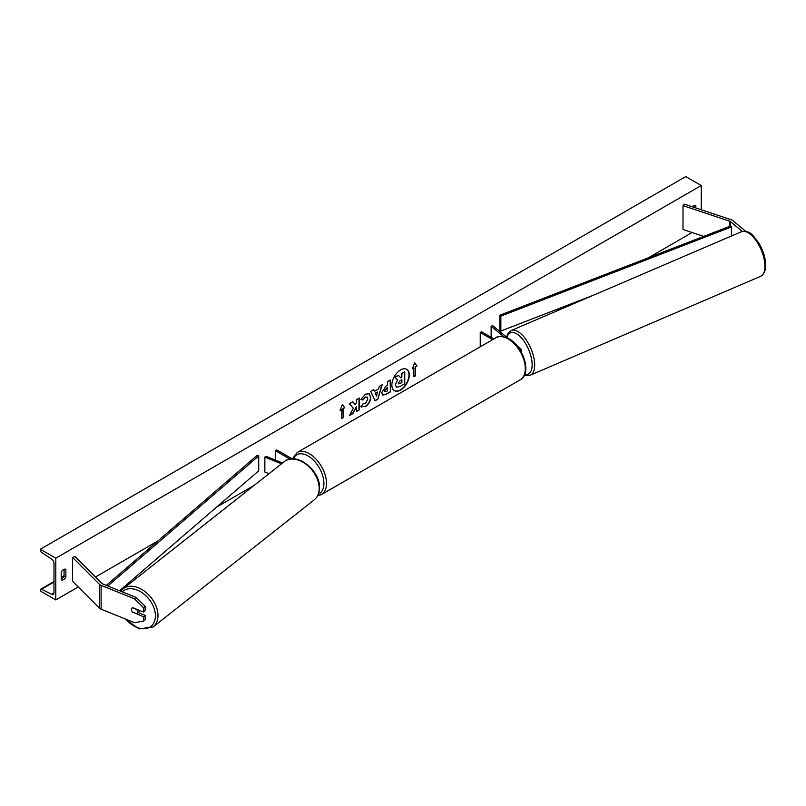 <?xml version="1.0" encoding="UTF-8"?>
<svg xmlns="http://www.w3.org/2000/svg" width="806" height="806" viewBox="0 0 806 806"><rect width="100%" height="100%" fill="white"/><g stroke="black" fill="none" stroke-linecap="round" stroke-linejoin="round"><path stroke-width="1.21" d="M742.306 231.423L730.397 221.6A2.922 1.683 0 0 0 730.065 221.378A2.922 1.683 0 0 0 729.46 221.116L683.014 205.631L683.014 229.478L703.739 236.39M745.822 231.382L732.785 220.632A5.844 3.375 0 0 0 732.13 220.189A5.844 3.375 0 0 0 730.921 219.655L684.475 204.17L683.014 205.631M132.678 612.409A3.647 2.438 50.5 0 1 131.479 609.548A3.647 2.438 50.5 0 1 132.144 607.936A3.647 2.438 50.5 0 1 132.678 607.643L143.448 611.996L143.448 607.623L145.12 606.233L136.143 597.447L102.775 583.957A2.922 1.683 180 0 1 102.382 583.766A2.922 1.683 180 0 1 101.919 583.423L75.099 556.603L72.57 557.44L72.57 581.297L99.39 608.107A5.844 3.375 180 0 0 100.317 608.812A5.844 3.375 180 0 0 101.103 609.185L134.471 622.675L143.448 621.144L143.448 616.761L132.93 612.197M145.12 606.233L145.12 610.616L143.448 611.996M143.448 621.144L145.12 619.764L145.12 615.381L138.098 612.54M136.143 597.447L134.471 598.828L101.103 585.337A5.844 3.375 180 0 1 100.317 584.965A5.844 3.375 180 0 1 99.39 584.259L72.57 557.44M145.12 615.381L143.448 616.761M134.471 598.828L143.448 607.623M268.982 473.696L264.852 472.034L264.852 457.123L281.475 463.843M282.553 462.997L265.899 456.256L264.852 457.123M292.205 458.866L276.801 449.97L275.511 450.715L290.029 459.098M275.511 450.715L275.511 460.145M521.008 351.466A4.383 2.529 0 0 0 521.553 350.247A4.383 2.529 0 0 0 520.757 348.797L516.989 345.683M507.951 338.238L492.637 325.614L491.146 326.218L491.146 337.311M503.931 336.757L491.146 326.218M480.245 346.802L480.245 332.505L481.535 331.76L493.917 338.913M480.245 332.505L492.627 339.658M394.285 390.588A12.312 7.113 120 0 0 400.31 389.903A12.312 7.113 120 0 0 408.32 379.173A12.312 7.113 120 0 0 406.597 369.259M400.572 390.054A12.312 7.113 120 0 0 408.622 379.203A12.312 7.113 120 0 0 406.728 369.329A12.312 7.113 120 0 0 400.572 369.944A12.312 7.113 120 0 0 392.532 380.795A12.312 7.113 120 0 0 394.416 390.668A12.312 7.113 120 0 0 400.572 390.054M55.795 558.185L55.795 599.926L40.3 590.979L40.3 590.052A1.824 1.058 60 0 1 40.683 589.216A1.824 1.058 60 0 1 41.499 589.257L51.594 594.213A3.647 2.106 -120 0 0 53.226 594.294A3.647 2.106 -120 0 0 53.982 592.622L53.982 563.404A3.647 2.106 -120 0 0 51.594 559.052L41.499 552.352A1.824 1.058 60 0 1 40.3 550.176L40.3 549.249L55.795 558.185L701.25 185.531L701.25 209.762M55.795 599.926L78.242 586.959M95.501 576.995L157.694 541.098M216.723 507.014L254.122 485.424M554.871 311.791L563.555 306.774M648.407 257.779L692.153 232.521M363.143 403.494L365.4 403.594L367.858 399.01L367.062 397.046L365.4 397.217L363.063 400.008L360.917 399.484L365.481 394.154L369.279 393.741L370.81 397.277C370.559 401.227 368.745 404.34 365.37 406.617L360.987 406.667L363.355 403.665M361.572 407.131L360.987 406.667M381.681 392.774L386.124 385.883L387.535 385.067L387.535 381.661L390.406 380.009L390.406 391.928L385.973 394.487L382.628 395.081L381.681 392.774M353.35 408.199L349.441 415.584L352.827 413.619L356.383 406.728L356.383 411.564L359.244 409.911L359.244 397.993L356.383 399.645L356.383 402.728L355.335 404.672L352.746 401.751L349.3 403.735L353.35 408.199M695.83 207.958L695.83 205.661A4.564 2.64 120 0 0 695.79 205.631A4.564 2.64 120 0 0 693.503 205.862A4.564 2.64 120 0 0 692.334 206.789M65.86 569.368L65.86 577.116A4.564 2.64 -60 0 1 61.256 579.826A4.564 2.64 -60 0 1 61.216 579.806L61.216 572.048A4.564 2.64 -60 0 1 63.533 569.57A4.564 2.64 -60 0 1 65.82 569.338A4.564 2.64 -60 0 1 65.86 569.368L65.78 569.318M415.443 366.942L416.994 366.045L414.667 362.74L412.34 368.735L413.891 367.838L413.891 376.785L415.443 375.888L415.443 366.942L415.443 375.888M340.051 410.466L342.379 404.481L344.696 407.786L343.155 408.682L343.155 417.619L341.603 418.515L341.603 409.569L340.051 410.466M374.518 391.293L378.518 388.976L379.253 386.447L382.205 384.734L377.833 399.192L375.092 400.784L370.72 391.363L373.772 389.6L374.518 391.293L373.621 389.691M694.026 207.354L694.026 205.611M64.057 569.318L64.057 576.078A4.564 2.64 -60 0 1 61.216 578.809M40.3 549.249L685.765 176.595L701.25 185.531M64.057 576.078L65.86 577.116M397.449 379.908L395.313 384.805L396.492 387.243L395.313 384.805L397.449 379.908L394.98 377.168L398.547 375.405L400.632 377.823L401.892 377.087L401.892 373.47L404.753 371.818L404.753 383.767L399.867 386.588L396.461 387.223M398.547 375.405L394.98 377.168M400.461 377.621L401.63 376.946L401.63 373.319L404.753 371.818M397.701 380.059L395.232 377.319M415.181 375.737L413.891 376.483M412.491 368.342L413.891 367.838M415.181 366.79L416.994 366.045M416.732 365.894L414.616 362.881M342.318 404.622L344.696 407.786M344.444 407.635L343.155 408.682M342.893 408.531L343.155 417.619M341.603 418.223L342.893 417.478M340.203 410.083L341.603 409.569M352.655 401.791L355.335 404.672M356.383 411.272L359.244 409.911M358.992 409.77L358.992 398.144M349.663 415.15L352.575 413.468L356.383 406.728M390.144 380.15L390.406 391.928M390.144 391.776L385.721 394.336L382.507 395M387.535 387.656L384.543 390.93L386.195 391.585L387.535 390.809L387.283 387.505L384.291 390.779L384.774 391.746M384.291 390.819L384.633 391.686M369.148 393.671L370.548 397.126C370.307 401.076 368.483 404.189 365.108 406.476L360.725 406.516M366.932 396.975L365.138 397.066L363.063 400.008M362.811 399.867L360.947 399.403M381.832 384.946L377.833 399.192M377.571 399.051L374.981 400.542M377.641 392.038L375.082 393.227L376.483 396.078L377.641 392.038L375.344 393.368L376.483 396.078M398.456 383.122L400.008 383.636L401.892 382.558L401.892 379.686L399.998 380.785L398.456 383.082L398.769 383.898M398.204 382.971L399.756 383.495L401.892 382.558M401.63 382.407L401.63 379.838M132.345 611.966L136.617 613.688A3.647 2.499 -128.3 0 0 136.788 613.578L139.297 611.593A3.647 2.499 -128.3 0 0 139.942 610.575M136.788 613.578A3.647 2.499 -128.3 0 0 137.514 611.925A3.647 2.499 -128.3 0 0 136.698 609.457L132.446 607.744M136.929 613.447L138.511 612.207M132.214 607.885A3.647 2.499 -128.3 0 0 131.529 609.507M730.397 221.6L730.397 226.073L499.841 315.237L499.841 330.138L500.858 331.014L500.858 316.113L499.841 315.237M593.911 295.026L500.858 331.014M730.397 226.073L731.415 226.949L731.415 236.027M731.415 226.949L500.858 316.113M106.311 585.388L257.205 455.319L258.726 455.904L258.726 470.815L119.58 590.748M107.803 585.992L258.726 455.904M729.46 221.116L729.46 226.436M101.103 585.337L101.103 609.185M99.39 584.259L99.39 608.107M520.273 379.767A24.281 14.014 -120 0 0 523.991 360.312A24.281 14.014 -120 0 0 508.133 338.923A24.281 14.014 -120 0 0 495.992 337.714L297.192 452.488A24.281 14.014 60 0 1 309.333 453.697A24.281 14.014 60 0 1 325.191 475.097A24.281 14.014 60 0 1 321.473 494.552L520.273 379.767C532.071 373.641 523.467 346.489 509.039 338.832C502.591 335.991 498.239 335.618 495.992 337.714M318.41 494.138A22.457 12.967 -120 0 0 322.924 476.467A22.457 12.967 -120 0 0 308.033 455.934A22.457 12.967 -120 0 0 293.324 458.866M764.924 265.527A24.281 11.022 -113.2 0 0 756.28 240.893A24.281 11.022 -113.2 0 0 741.419 231.725C751.001 230.133 752.885 235.856 758.557 242.626C762.97 249.92 765.347 257.245 765.7 264.62C765.771 270.453 764.058 274.362 760.572 276.357A24.281 11.022 -113.2 0 0 764.924 265.527M741.419 231.725L511.185 330.531A24.281 11.022 66.8 0 1 526.046 339.699A24.281 11.022 66.8 0 1 534.69 364.332A24.281 11.022 66.8 0 1 530.338 375.163L760.572 276.357M524.736 374.337A22.457 10.186 -113.2 0 0 532.151 364.111A22.457 10.186 -113.2 0 0 520.988 337.402A22.457 10.186 -113.2 0 0 506.974 337.432M51.594 594.213L53.972 592.843M41.499 589.257L53.982 582.043M61.216 577.872L63.916 576.31M122.28 591.846A22.457 15.334 51.7 0 1 142.974 593.307A22.457 15.334 51.7 0 1 155.427 616.167A22.457 15.334 51.7 0 1 144.979 628.69A22.457 15.334 51.7 0 1 125.746 619.149M153.12 626.967A24.281 16.583 -128.3 0 0 157.976 615.945A24.281 16.583 -128.3 0 0 145.191 591.745A24.281 16.583 -128.3 0 0 123.046 588.843L284.256 461.647A24.281 16.583 51.7 0 1 306.401 464.548A24.281 16.583 51.7 0 1 319.186 488.748A24.281 16.583 51.7 0 1 314.33 499.77L153.12 626.967L139.116 628.912L124.789 618.766M521.553 352.444L521.553 350.247M317.655 495.781L321.473 494.552M292.397 458.866L297.192 452.488M511.185 330.531L508.536 332.586L506.511 337.049M524.434 375.052L527.053 375.667L530.338 375.163M64.057 575.726L61.216 577.358M53.982 581.539L40.683 589.216M284.256 461.647C296.124 451.199 320.687 470.563 319.508 488.174C319.398 493.151 317.675 497.01 314.33 499.77M120.739 591.221L123.046 588.843"/></g></svg>
